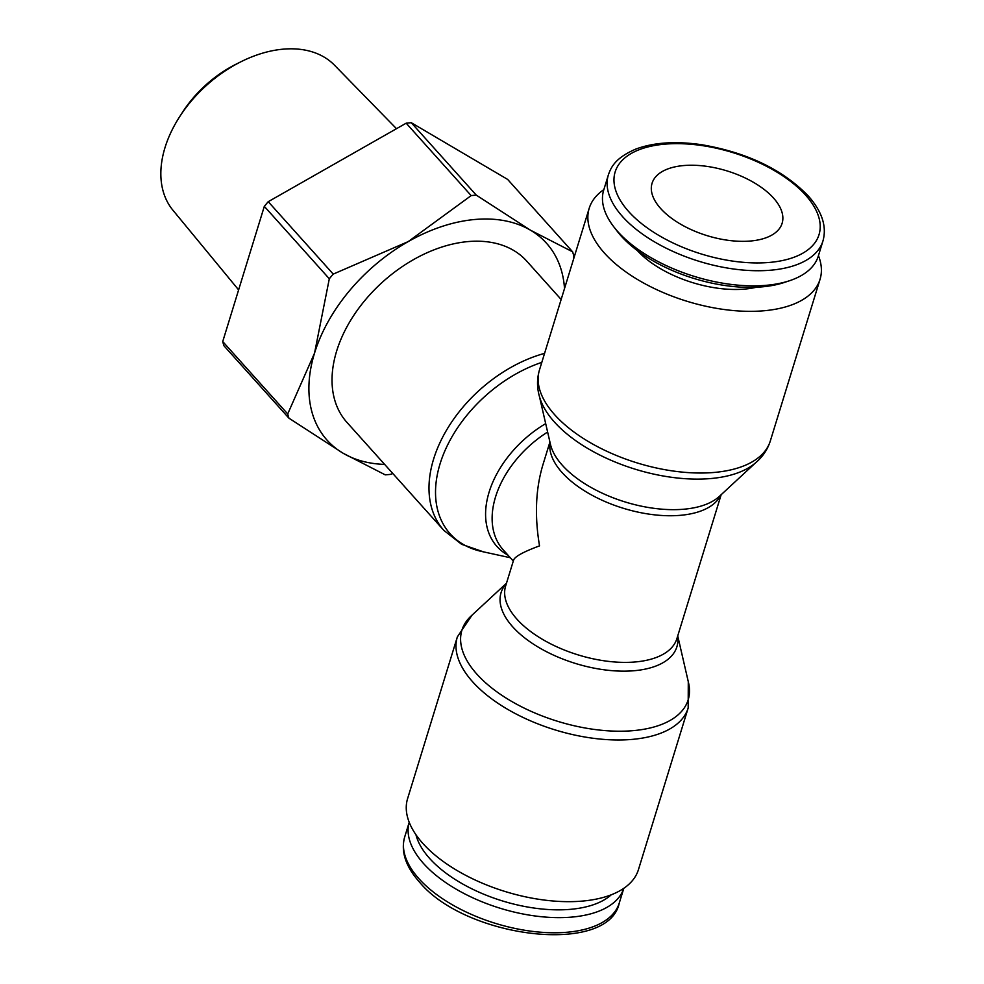 <?xml version="1.0" encoding="UTF-8"?>
<svg xmlns="http://www.w3.org/2000/svg" width="984" height="984" viewBox="0 0 984 984"><rect width="100%" height="100%" fill="white"/><g stroke="black" fill="none" stroke-linecap="round" stroke-linejoin="round"><path stroke-width="1.48" d="M603.844 189.617A120.761 60.11 17.1 0 0 589.195 208.3A120.761 60.11 17.1 0 0 639.526 280.698A120.761 60.11 17.1 0 0 764.666 310.698A120.761 60.11 17.1 0 0 820.053 279.308A120.761 60.11 17.1 0 0 818.442 255.631M770.312 440.992A120.761 60.11 17.1 0 1 714.925 472.382A120.761 60.11 17.1 0 1 554.73 414.805A120.761 60.11 17.1 0 1 539.466 369.972C536.686 379.418 536.907 389 540.118 398.729A118.363 58.917 17.1 0 0 554.435 422.05A118.363 58.917 17.1 0 0 711.444 478.482A118.363 58.917 17.1 0 0 753.609 464.411C761.739 458.163 767.311 450.364 770.312 440.992L820.053 279.308M539.367 396.22L550.462 444.35A91.979 45.781 17.1 0 0 551.249 447.203A91.979 45.781 17.1 0 0 562.381 465.321A91.979 45.781 17.1 0 0 684.397 509.171A91.979 45.781 17.1 0 0 717.151 498.236A91.979 45.781 17.1 0 0 719.415 496.33L755.638 462.763M638.444 869.635A120.761 60.11 -162.9 0 1 583.057 901.024A120.761 60.11 -162.9 0 1 457.917 871.012A120.761 60.11 -162.9 0 1 407.597 798.614L457.339 636.931A120.761 60.11 -162.9 0 0 472.603 681.764A120.761 60.11 -162.9 0 0 632.798 739.341A120.761 60.11 -162.9 0 0 688.185 707.951L638.444 869.635M677.73 635.91L688.554 682.859A118.363 58.917 -162.9 0 1 633.893 730.583A118.363 58.917 -162.9 0 1 476.883 674.151A118.363 58.917 -162.9 0 1 471.139 615.972L506.477 583.229M677.656 636.119A91.979 45.781 -162.9 0 1 634.717 670.67A91.979 45.781 -162.9 0 1 512.701 626.808A91.979 45.781 -162.9 0 1 506.416 583.438M544.57 353.367A120.761 80.651 -41.9 0 0 433.612 459.085A120.761 80.651 -41.9 0 0 443.895 530.425L346.934 422.382A120.761 80.651 -41.9 0 1 354.326 314.572A120.761 80.651 -41.9 0 1 467.609 241.621A120.761 80.651 -41.9 0 1 526.686 261.067L561.151 299.468M510.302 557.731L481.693 551.471A118.363 79.052 -41.9 0 1 440.057 463.858A118.363 79.052 -41.9 0 1 541.803 362.37M508.039 555.222A91.979 61.426 -41.9 0 1 489.109 492.111A91.979 61.426 -41.9 0 1 545.677 423.624M619.28 902.992L623.807 888.318A112.262 55.879 -162.9 0 1 572.454 917.039A112.262 55.879 -162.9 0 1 456.514 889.376A112.262 55.879 -162.9 0 1 409.209 822.304L404.695 836.978A112.262 55.879 -162.9 0 0 418.889 878.65A112.262 55.879 -162.9 0 0 567.793 932.18A112.262 55.879 -162.9 0 0 619.28 902.992C608.518 955.833 465.776 938.392 419.368 881.959C405.556 866.387 400.673 851.394 404.695 836.978M611.236 894.813A106.653 53.087 -162.9 0 1 571.101 909.278A106.653 53.087 -162.9 0 1 415.949 834.727M608.358 174.931L603.709 190.072A112.262 55.879 17.1 0 0 613.708 226.701A112.262 55.879 17.1 0 0 766.819 285.262A112.262 55.879 17.1 0 0 789.439 280.76A112.262 55.879 17.1 0 0 818.307 256.086L822.956 240.957A112.262 55.879 17.1 0 1 771.468 270.133A112.262 55.879 17.1 0 1 622.552 216.603A112.262 55.879 17.1 0 1 608.358 174.931C611.187 166.653 615.836 157.76 635.639 149.15C653.573 142.434 675.577 140.958 701.641 144.709C747.163 152.532 782.711 169.617 808.282 195.964C822.083 211.548 826.978 226.541 822.956 240.957M613.708 226.701L617.14 231.166A106.653 53.087 17.1 0 0 762.588 286.811A106.653 53.087 17.1 0 0 784.088 282.531L789.439 280.76M756.438 287.23A81.647 40.639 -162.9 0 1 745.22 289.038A81.647 40.639 -162.9 0 1 637.361 250.6M471.164 195.607L406.171 123.184A168.461 112.508 -41.9 0 1 408.741 122.926A168.461 112.508 -41.9 0 1 411.287 122.717L476.281 195.127A168.461 112.508 138.1 0 0 473.722 195.349A168.461 112.508 138.1 0 0 471.164 195.607L408.237 241.584A147.415 98.449 138.1 0 0 314.548 353.096A147.415 98.449 138.1 0 0 343.121 453.243A147.415 98.449 138.1 0 0 384.633 464.399M288.915 418.163L223.922 345.741A168.461 112.508 -41.9 0 1 222.728 341.546L287.709 413.969A168.461 112.508 138.1 0 0 288.915 418.163L343.121 453.243L385.248 474.854A168.461 112.508 138.1 0 0 387.807 474.645A168.461 112.508 138.1 0 0 390.377 474.386L392.85 473.55M564.509 288.558A147.415 98.449 138.1 0 0 530.499 230.207A147.415 98.449 138.1 0 0 474.399 219.53A147.415 98.449 138.1 0 0 408.237 241.584L333.232 274.106A168.461 112.508 138.1 0 0 329.308 278.767L264.315 206.357A168.461 112.508 -41.9 0 1 268.238 201.683L333.232 274.106M396.49 128.695L334.498 65.202A108.597 72.521 138.1 0 0 282.765 49.2A108.597 72.521 138.1 0 0 240.908 61.771A108.597 72.521 138.1 0 0 179.592 116.801A108.597 72.521 138.1 0 0 172.926 210.219L238.62 289.899M240.908 61.771L236.135 64.157A95.005 63.443 138.1 0 0 182.483 112.311L179.592 116.801M660.67 208.534A68.031 33.862 -162.9 0 1 652.06 183.282A68.031 33.862 -162.9 0 1 704.409 166.05A68.031 33.862 -162.9 0 1 773.51 198.042A68.031 33.862 -162.9 0 1 782.12 223.294A68.031 33.862 -162.9 0 1 729.771 240.526A68.031 33.862 -162.9 0 1 660.67 208.534M549.921 442.025L542.774 465.248C535.628 489.331 534.546 516.206 539.527 545.874C523.611 551.753 514.976 556.464 513.623 560.007L505.641 585.947A89.581 44.587 -162.9 0 0 516.969 619.194A89.581 44.587 -162.9 0 0 635.799 661.912A89.581 44.587 -162.9 0 0 676.894 638.628L721.161 494.706M573.364 259.776L573.82 256.024A168.461 112.508 138.1 0 0 572.626 251.83L507.633 179.408L411.287 122.717M329.308 278.767L314.548 353.096L287.709 413.969M572.626 251.83L530.499 230.207L476.281 195.127M222.728 341.546L264.315 206.357M268.238 201.683L406.171 123.184M550.031 442.493A89.581 44.587 17.1 0 0 562.085 472.554A89.581 44.587 17.1 0 0 680.916 515.272A89.581 44.587 17.1 0 0 720.817 495.026M513.291 561.077L503.181 549.798A89.581 59.827 -41.9 0 1 495.555 496.883A89.581 59.827 -41.9 0 1 547.621 432.037M805.539 195.066A106.653 53.087 17.1 0 0 664.065 144.218A106.653 53.087 17.1 0 0 628.641 211.523A106.653 53.087 17.1 0 0 770.115 262.371A106.653 53.087 17.1 0 0 805.539 195.066M472.012 615.172L457.339 636.931M443.895 530.425L461.607 544.3L483.574 551.876M688.185 707.951L688.283 681.703M539.466 369.972L589.195 208.3"/></g></svg>
